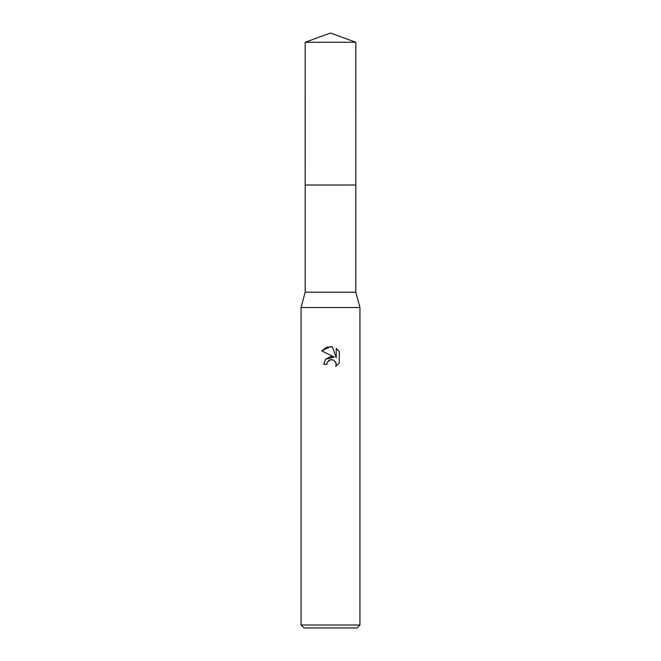 <?xml version="1.0" encoding="UTF-8"?>
<svg xmlns="http://www.w3.org/2000/svg" width="661" height="661" viewBox="0 0 661 661"><rect width="100%" height="100%" fill="white"/><g stroke="black" fill="none" stroke-linecap="round" stroke-linejoin="round"><path stroke-width="0.99" d="M355.825 185.022L355.825 292.212L305.175 292.212L305.175 185.022L355.833 185.014L305.167 185.014L305.175 42.271L330.5 33.05L355.825 42.271L355.833 185.014M305.175 292.212L301.052 307.53L359.948 307.53L359.948 625.009L301.052 625.009L303.994 627.95L357.006 627.95L359.948 625.009M330.5 359.733L327.319 362.22L326.823 364.351L323.725 364.351L325.642 359.196L330.5 356.618L334.251 357.072L321.75 350.908L330.5 346.595L332.4 346.794L336.218 357.791L336.218 348.372L339.25 351.445L339.25 363.063L335.73 366.434L336.226 364.327L335.871 362.525L333.326 359.981L330.5 359.733L332.202 359.667M326.823 364.351L327.137 362.633M335.334 361.559L336.226 364.327L335.73 366.425L339.25 363.063M334.251 357.072L325.609 359.229M327.319 362.22L329.228 360.22M329.723 359.981L330.384 359.766M339.25 351.445L336.218 348.372M332.4 346.794L326.451 347.314L321.75 350.908M305.175 42.271L355.825 42.271M355.825 292.212L359.948 307.53M301.052 307.53L301.052 625.009"/></g></svg>
